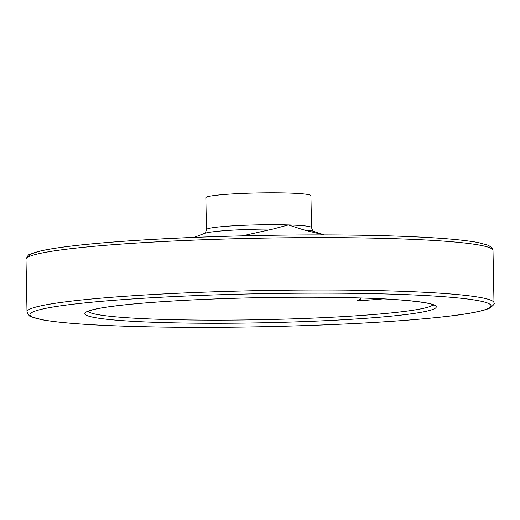 <?xml version="1.0" encoding="UTF-8"?>
<svg xmlns="http://www.w3.org/2000/svg" width="520" height="520" viewBox="0 0 520 520"><rect width="100%" height="100%" fill="white"/><g stroke="black" fill="none" stroke-linecap="round" stroke-linejoin="round"><path stroke-width="0.78" d="M323.869 234.917L303.829 229.931L288.373 224.926L273.091 229.028L242.32 235.865M287.762 193.018A52.546 3.764 178.9 0 0 233.681 193.85A52.546 3.764 178.9 0 0 205.842 197.711L206.453 229.619A52.546 3.764 178.9 0 1 234.299 225.758A52.546 3.764 178.9 0 1 288.373 224.926A52.546 3.764 178.9 0 1 311.526 227.604L310.914 195.689A52.546 3.764 178.9 0 0 287.762 193.018M360.425 297.986L360.802 298.968L356.974 300.931A172.822 12.376 178.9 0 0 383.012 298.889M273.091 229.028A55.725 3.991 178.9 0 0 204.412 233.435L194.044 237.419M324.233 234.917L313.716 231.335A55.725 3.991 178.9 0 0 303.829 229.931M356.974 300.931L356.915 297.882M88.049 311.389A172.822 12.376 178.9 0 0 260.741 319.703A172.822 12.376 178.9 0 0 432.985 304.766M358.826 297.928A175.74 12.584 178.9 0 0 85.28 312.709A175.74 12.584 178.9 0 0 337.571 320.079A175.74 12.584 178.9 0 0 358.826 297.928M389.512 294.086A230.62 16.517 178.9 0 0 30.544 313.482A230.62 16.517 178.9 0 0 361.621 323.154A230.62 16.517 178.9 0 0 389.512 294.086M391.085 290.966A233.539 16.725 178.9 0 0 150.748 294.658A233.539 16.725 178.9 0 0 27.008 311.812C28.652 315.439 30.193 317.148 31.622 316.947L42.354 319.813C63.856 323.603 102.017 325.995 156.845 326.983C196.391 327.632 238.147 327.399 282.113 326.281C347.815 324.506 401.407 321.373 442.891 316.888C467.149 314.223 482.723 311.305 489.632 308.132C493.551 305.266 495.007 303.505 494 302.842A233.539 16.725 178.9 0 0 391.085 290.966M390.084 238.563A233.539 16.725 178.9 0 0 149.74 242.261A233.539 16.725 178.9 0 0 26 259.409C27.508 255.723 28.977 253.948 30.42 254.098L41.028 250.822C62.368 246.207 100.412 242.359 155.155 239.265C228.066 235.164 320.879 233.811 388.538 235.853C431.184 237.127 461.149 239.369 478.433 242.587L488.423 245.323L492.102 247.923L492.993 250.445A233.539 16.725 178.9 0 0 390.084 238.563M388.394 235.859A230.62 16.517 178.9 0 0 149.441 239.597A230.62 16.517 178.9 0 0 28.899 256.704M313.768 231.355C313.203 231.673 312.455 230.425 311.526 227.604M204.367 233.454C204.939 233.753 205.634 232.472 206.453 229.619M87.328 311.825L89.798 310.681C95.57 308.678 107.53 306.709 125.684 304.766C159.504 301.171 213.122 298.422 266.5 297.55C300.04 297.005 330.772 297.135 358.683 297.934C401.96 298.87 432.406 302.881 433.726 305.175M494 302.842L492.993 250.445M27.008 311.812L26 259.409"/></g></svg>
